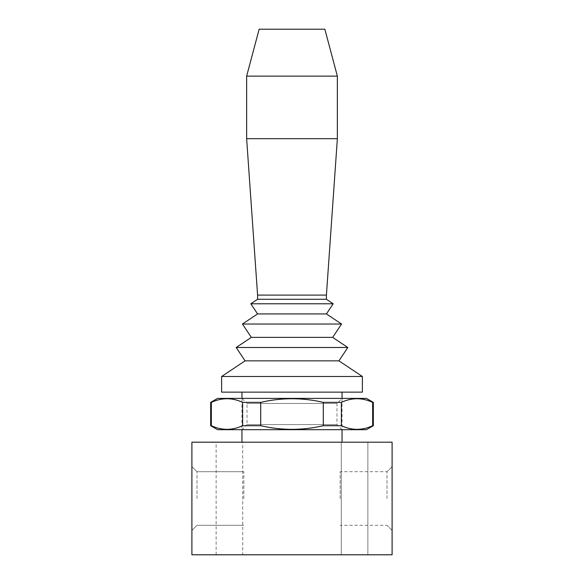<?xml version="1.0" encoding="UTF-8"?>
<svg xmlns="http://www.w3.org/2000/svg" width="584" height="584" viewBox="0 0 584 584"><rect width="100%" height="100%" fill="white"/><g stroke="black" fill="none" stroke-linecap="round" stroke-linejoin="round"><path stroke-width="0.44" stroke-dasharray="2.92 2.19" d="M392.098 442.19L392.098 554.793L392.098 442.19L191.902 442.19L191.902 554.793L392.098 554.793L191.902 554.793L191.902 442.19L392.098 442.19L392.098 554.793L191.902 554.793L191.902 442.19L392.098 442.19M362.387 392.134L221.613 392.134M292 392.134L342.049 392.134L292 392.134M333.172 303.782L250.828 303.782M326.412 299.271L257.588 299.271M362.387 376.49L221.613 376.49M338.924 360.846L245.076 360.846M347.83 347.495L236.17 347.495M332.668 337.384L251.332 337.384M341.567 324.032L242.433 324.032M326.412 313.929L257.588 313.929M292 442.19L241.951 442.19L292 442.19M326.412 295.103L257.588 295.103M337.362 138.685L246.638 138.685M337.362 76.124L246.638 76.124M324.85 29.2L259.15 29.2M242.732 442.183L216.138 442.183L242.732 442.183L242.732 554.8L216.138 554.8L242.732 554.8M367.862 442.183L341.268 442.183L367.862 442.183L341.268 442.183L367.862 442.183L367.862 554.8L341.268 554.8L367.862 554.8L367.862 442.183M367.862 554.8L341.268 554.8L367.862 554.8M191.895 498.495L191.895 530.403L191.895 498.495M197.005 498.495L197.005 471.697L197.005 498.495M243.827 498.495L243.827 471.697L243.827 498.495M392.105 498.495L392.105 530.403L392.105 498.495M386.995 498.495L386.995 471.697L386.995 498.495M340.173 498.495L340.173 471.697L340.173 498.495M191.895 442.183L191.895 554.8L392.105 554.8L392.105 442.183L191.895 442.183M241.951 442.183L342.049 442.183M247.032 403.478L336.968 403.478L247.032 403.478L241.951 398.397L342.049 398.397L241.951 398.397L241.951 429.678L342.049 429.678L241.951 429.678L247.032 424.597L336.968 424.597L247.032 424.597L247.032 403.478M217.547 398.397L366.453 398.397M342.049 429.678L336.968 424.597L336.968 403.478L342.049 398.397L342.049 429.678M210.663 402.369L211.342 402.369C221.767 397.521 232.191 397.521 242.623 402.369L260.719 402.369C281.576 397.521 302.424 397.521 323.281 402.369L341.377 402.369C351.809 397.521 362.233 397.521 372.658 402.369L373.337 402.369M210.663 425.707L211.342 425.707L211.342 402.369M372.658 402.369L372.658 425.707L373.337 425.707M323.281 402.369L323.281 425.707L341.377 425.707L341.377 402.369M323.281 425.707C302.424 430.547 281.576 430.547 260.719 425.707L260.719 402.369M372.658 425.707C362.233 430.547 351.809 430.547 341.377 425.707M217.547 429.678L366.453 429.678M242.623 402.369L242.623 425.707C232.191 430.547 221.767 430.547 211.342 425.707M242.623 425.707L260.719 425.707M216.138 554.8L216.138 442.183M341.268 554.8L341.268 442.183L341.268 554.8M191.895 530.403L197.005 525.286L243.827 525.286L197.005 525.286L191.895 530.403M191.895 466.587L197.005 471.697L243.827 471.697L197.005 471.697L191.895 466.587M392.105 530.403L386.995 525.286L392.105 530.403L386.995 525.286L340.173 525.286M392.105 466.587L386.995 471.697L392.105 466.587L386.995 471.697L340.173 471.697"/><path stroke-width="0.88" d="M292 392.134L362.387 392.134L362.387 376.49L221.613 376.49L221.613 392.134L292 392.134M326.412 299.271L257.588 299.271L250.828 303.782L333.172 303.782L326.412 299.271L326.412 295.103L337.362 138.685L337.362 76.124L246.638 76.124L246.638 138.685L337.362 138.685M221.613 376.49L245.076 360.846L338.924 360.846L362.387 376.49M245.076 360.846L236.17 347.495L347.83 347.495L338.924 360.846M236.17 347.495L251.332 337.384L332.668 337.384L347.83 347.495M251.332 337.384L242.433 324.032L341.567 324.032L332.668 337.384M242.433 324.032L257.588 313.929L326.412 313.929L341.567 324.032M257.588 299.271L257.588 295.103L326.412 295.103M246.638 76.124L259.15 29.2L324.85 29.2L337.362 76.124M392.098 442.19L392.098 554.793L191.902 554.793L191.902 442.19L392.098 442.19M342.049 429.678L342.049 442.19L392.105 442.183L392.105 554.8L191.895 554.8L191.895 442.183L241.951 442.183L241.951 429.678M373.337 402.369L373.337 425.707L372.658 425.707L372.658 402.369L373.337 402.369L366.453 398.397L217.547 398.397L210.663 402.369L210.663 425.707L211.342 425.707C221.767 430.547 232.191 430.547 242.623 425.707L242.623 402.369C232.191 397.521 221.767 397.521 211.342 402.369L210.663 402.369M372.658 402.369C362.233 397.521 351.809 397.521 341.377 402.369L323.281 402.369C302.424 397.521 281.576 397.521 260.719 402.369L242.623 402.369M211.342 402.369L211.342 425.707M260.719 402.369L260.719 425.707L242.623 425.707M341.377 402.369L341.377 425.707L323.281 425.707L323.281 402.369M341.377 425.707C351.809 430.547 362.233 430.547 372.658 425.707M260.719 425.707C281.576 430.547 302.424 430.547 323.281 425.707M373.337 425.707L366.453 429.678L217.547 429.678L210.663 425.707M326.412 313.929L333.172 303.782M257.588 313.929L250.828 303.782M342.049 398.397L342.049 392.134M241.951 398.397L241.951 392.134M257.588 295.103L246.638 138.685"/></g></svg>
